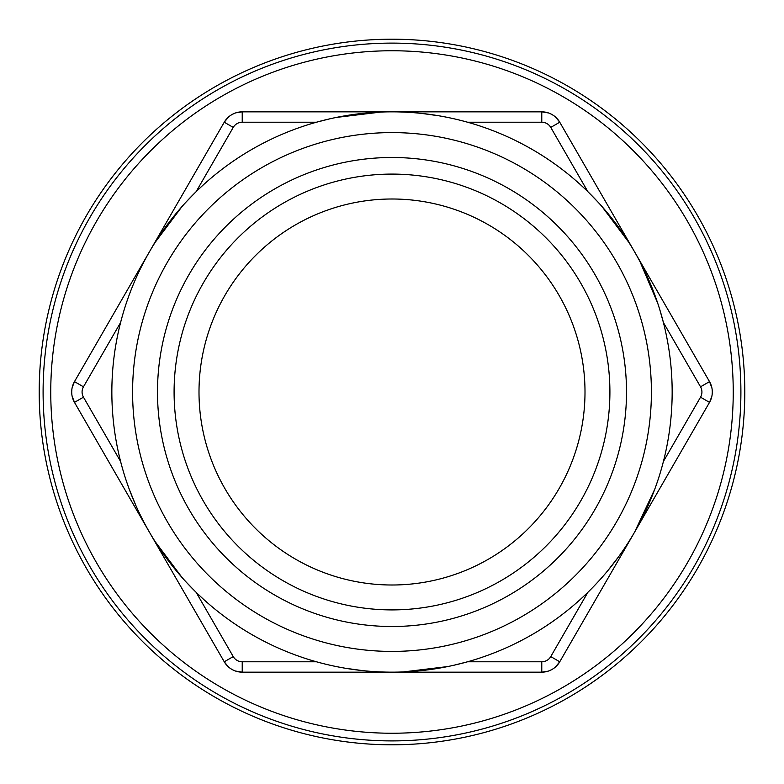<?xml version="1.0" encoding="UTF-8"?>
<svg xmlns="http://www.w3.org/2000/svg" width="784" height="784" viewBox="0 0 784 784"><rect width="100%" height="100%" fill="white"/><g stroke="black" fill="none" stroke-linecap="round" stroke-linejoin="round"><path stroke-width="1.18" d="M392 626.504A234.504 234.504 0 0 0 595.085 274.743A234.504 234.504 0 0 0 188.915 274.743A234.504 234.504 0 0 0 392 626.504M659.726 309.435L663.411 322.528A280.162 280.162 0 0 1 663.411 461.472A280.162 280.162 26.9 0 1 587.873 592.312A280.162 280.162 0 0 1 467.538 661.784A280.162 280.162 -93.1 0 1 316.462 661.784A280.162 280.162 0 0 1 316.462 122.216A280.162 280.162 86.9 0 1 467.538 122.216A280.162 280.162 0 0 1 587.873 191.688L597.359 201.429M711.901 387.992L709.52 381.622L700.533 386.816L663.411 322.528A280.162 280.162 0 0 0 587.873 191.688L550.76 127.4L559.747 122.216L709.52 381.622A20.756 20.756 0 0 1 709.52 402.378L559.747 661.784A20.756 20.756 0 0 1 541.773 672.162L242.227 672.162A20.756 20.756 0 0 1 224.253 661.784L74.48 402.378L72.099 396.008M601.847 206.368L628.876 242.393M639.999 261.67L657.678 303.085M392 609.903A217.903 217.903 0 0 0 580.709 283.044A217.903 217.903 0 0 0 203.291 283.044A217.903 217.903 0 0 0 392 609.903M628.523 542.165L625.309 547.114M618.566 556.807L607.649 570.85M654.758 489.216L634.628 532.081M587.873 592.312L550.76 656.6A10.378 10.378 0 0 1 541.773 661.784L467.538 661.784L454.357 665.136M447.84 666.547L403.133 671.947M380.22 671.917L374.331 671.604M362.551 670.614L344.94 668.184M316.462 661.784L242.227 661.784L242.227 672.162L235.514 671.045M234.014 670.467L232.054 669.497M231.711 669.301L229.389 667.713M228.242 666.743L224.253 661.784L233.24 656.6L196.127 592.312L186.641 582.571M71.844 394.411L71.707 392.235M71.707 391.833L71.883 389.295M72.187 387.551L74.48 381.622L224.253 122.216L228.575 116.953M550.76 656.6L559.747 661.784L555.425 667.047M554.17 668.056L552.348 669.271M552.005 669.467L549.466 670.683M548.055 671.192L541.773 672.162L541.773 661.784M229.83 115.944L231.652 114.729M231.995 114.533L234.534 113.317M235.945 112.808L242.227 111.838L541.773 111.838L548.486 112.955M549.986 113.533L551.946 114.503M552.289 114.699L554.611 116.287M555.758 117.257L559.747 122.216A20.756 20.756 0 0 0 541.773 111.838A20.756 20.756 0 0 1 559.747 122.216M712.156 389.589L712.293 391.765M712.293 392.167L712.117 394.705M711.813 396.449L709.52 402.378L700.533 397.184L663.411 461.472M392 39.2A352.8 352.8 0 0 1 697.535 568.4A352.8 352.8 0 0 1 86.465 568.4A352.8 352.8 0 0 1 392 39.2M392 585.001A193.001 193.001 0 0 1 198.999 392A193.001 193.001 0 0 1 392 198.999A193.001 193.001 0 0 1 585.001 392A193.001 193.001 0 0 1 392 585.001M182.153 577.632L155.124 541.607M143.697 521.752L141.012 516.499M135.995 505.807L129.291 489.334M74.48 402.378A20.756 20.756 0 0 1 74.48 381.622A20.756 20.756 0 0 0 74.48 402.378L83.467 397.184A10.378 10.378 0 0 1 83.467 386.816L74.48 381.622M83.467 386.816L120.589 322.528C127.028 297.508 136.632 273.979 149.372 251.919M155.124 242.393L182.153 206.368M186.641 201.429L196.127 191.688L233.24 127.4A10.378 10.378 0 0 1 242.227 122.216L242.227 111.838A20.756 20.756 0 0 0 224.253 122.216A20.756 20.756 0 0 1 242.227 111.838M242.227 122.216L316.462 122.216L329.643 118.864M336.16 117.453L380.867 112.053M403.78 112.083L409.669 112.396M421.449 113.386L439.06 115.816M392 651.416A259.416 259.416 0 0 0 616.655 262.297A259.416 259.416 0 0 0 167.345 262.297A259.416 259.416 0 0 0 392 651.416M700.533 386.816A10.378 10.378 0 0 1 700.533 397.184M242.227 661.784A10.378 10.378 0 0 1 233.24 656.6M733.06 403.143A341.246 341.246 0 0 1 384.572 733.158A341.246 341.246 0 0 1 50.774 388.286A341.246 341.246 0 0 1 392 50.754A341.246 341.246 0 0 1 733.06 403.143M392 43.11A348.89 348.89 0 0 1 694.154 566.45A348.89 348.89 0 0 1 89.846 566.45A348.89 348.89 0 0 1 392 43.11M120.589 461.472L83.467 397.184M224.253 122.216L233.24 127.4M467.538 122.216L541.773 122.216A10.378 10.378 0 0 1 550.76 127.4M541.773 111.838L541.773 122.216"/></g></svg>
